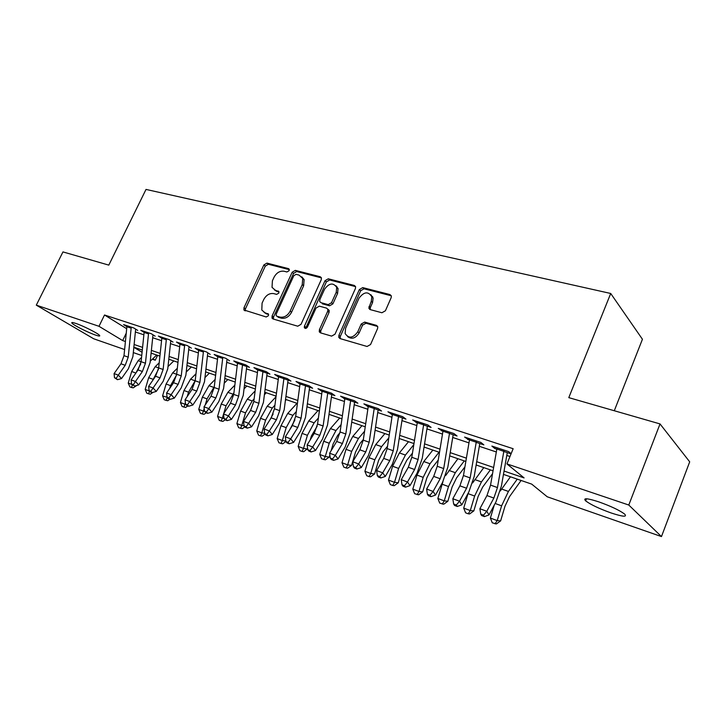 <?xml version="1.0" encoding="UTF-8"?>
<svg xmlns="http://www.w3.org/2000/svg" width="726" height="726" viewBox="0 0 726 726"><rect width="100%" height="100%" fill="white"/><g stroke="black" fill="none" stroke-linecap="round" stroke-linejoin="round"><path stroke-width="1.09" d="M289.139 270.662L289.238 269.301L288.476 268.62L266.95 263.111L263.865 264.963L243.981 307.751L243.918 309.966L266.215 316.981L268.438 315.692L268.502 314.176L264.99 312.752L261.805 310.056L262.077 303.141L263.747 299.529C266.288 294.965 269.645 292.995 273.802 293.613L276.615 294.393L278.829 293.086L278.911 291.652L275.363 290.237L272.032 287.351L272.404 280.79L274.056 277.205C276.588 272.677 279.937 270.689 284.111 271.243L286.924 271.978L289.139 270.662M611.074 512.946C599.122 508.636 590.646 504.615 585.664 500.876C582.797 497.8 587.189 498.136 598.832 501.884C610.902 506.203 619.496 510.26 624.614 514.062C627.455 517.202 622.944 516.83 611.074 512.946M95.542 335.076C88.227 332.626 73.743 325.33 72.01 323.206C71.175 322.226 72.446 322.29 75.822 323.415C83.118 325.829 97.838 333.243 99.498 335.321C100.342 336.338 99.026 336.256 95.542 335.076M381.912 312.752L385.397 310.792L391.142 297.733L391.368 296.154L389.926 294.556L362.737 287.605L359.352 289.547L338.915 335.339L338.752 337.318L340.022 338.57L367.057 346.474L370.55 344.541L377.565 328.588L377.774 326.854L376.367 325.339L364.661 322.09L361.212 324.023L357.755 331.836C353.017 338.225 348.807 338.788 345.122 333.524L345.585 328.37L359.043 298.15C364.062 291.607 368.327 291.171 371.83 296.843L371.258 301.363L368.808 308.151L370.187 309.603L381.912 312.752M124.6 349.542L93.672 338.77L36.3 305.147L62.962 251.913L108.8 265.117L146.017 189.422L610.711 293.476L568.794 397.639L660.025 423.92L628.789 505.033L661.468 536.578L547.241 496.784L531.695 484.115L503.463 474.396M36.3 305.147L98.99 326.301L122.667 340.576L125.389 341.51M504.044 471.047L524.09 477.908L506.948 463.923L513.155 448.722L104.517 314.993L98.99 326.301M506.948 463.923L628.789 505.033M321.246 279.737L321.418 277.876L320.211 276.733L295.337 270.371L292.161 272.25L272.105 315.928L272.014 318.088L273.04 318.968L297.751 326.201L301.018 324.331L321.246 279.737M328.297 278.802L354.288 285.445L355.613 286.797L355.413 288.531L334.995 334.205L331.619 336.111L320.456 332.844L319.268 331.718L319.404 329.677L327.689 311.263L327.853 309.33L326.627 308.151L319.331 306.145L316.037 308.042L307.443 327.045C306.327 328.615 305.292 328.805 304.339 327.635L304.43 326.174L325.012 280.708L328.297 278.802L329.649 279.982L355.558 286.616M137.722 330.412L133.847 327.989L123.601 324.613L126.85 326.636M155.137 336.165L151.289 333.742L140.771 330.276L144.093 332.354M173.006 342.082L169.185 339.65L158.386 336.084L161.78 338.234M191.346 348.144L187.562 345.703L176.482 342.055L179.939 344.269L176.681 374.262L173.568 382.729L166.608 392.993L171.173 394.681L174.304 398.138L181.228 387.865L185.883 375.179L188.96 347.355M210.195 354.379L206.447 351.938L195.058 348.181L198.597 350.467M229.552 360.777L225.84 358.335L214.143 354.469L217.764 356.838M242.466 365.051L249.454 367.356L245.787 364.906L233.754 360.94L237.456 363.363M262.866 371.794L269.918 374.126L266.297 371.676L253.918 367.592L257.712 370.088M283.848 378.727L290.963 381.086L287.396 378.636L274.664 374.435L278.548 376.975M305.437 385.869L312.616 388.247L309.113 385.796L296.008 381.477L299.983 384.063M327.671 393.22L334.913 395.616L331.464 393.165L317.97 388.719L322.054 391.359M350.567 400.788L357.882 403.211L354.497 400.761L340.594 396.178L344.777 398.873M374.162 408.593L381.54 411.034L378.228 408.593L363.898 403.865L368.191 406.624M398.483 416.633L405.934 419.102L402.694 416.66L387.929 411.787L392.33 414.6M423.567 424.928L431.09 427.414L427.932 424.982L412.695 419.964L417.223 422.831M449.448 433.486L457.044 435.999L453.986 433.576L438.259 428.385L442.905 431.326M476.174 442.325L483.834 444.856L480.875 442.443L464.631 437.088L469.413 440.092M370.151 308.151L369.616 309.349M104.517 314.993L126.651 328.687M135.372 331.982L143.839 334.795M152.687 337.735L161.526 340.675M170.456 343.643L179.676 346.71M188.706 349.705L198.325 352.9M207.436 355.931L217.473 359.27M226.684 362.338L237.166 365.813M246.468 368.908L257.403 372.547M266.814 375.669L278.221 379.462M287.732 382.62L299.647 386.586M309.249 389.78L321.7 393.919M331.41 397.14L344.405 401.469M354.224 404.727L367.81 409.246M377.729 412.54L391.922 417.259M401.959 420.599L416.797 425.527M426.933 428.903L442.461 434.057M452.706 437.469L468.942 442.869M479.314 446.308L496.303 451.962M506.784 455.447L509.979 456.5M511.122 453.686L508.654 451.608L491.883 446.073L494.796 448.486L496.793 449.14M503.78 451.454L511.05 453.859M614.287 410.744L642.437 339.26L610.711 293.476M372.347 297.315L372.647 296.653M660.025 423.92L689.7 461.827L661.468 536.578M157.578 355.341L155.255 360.223L152.324 359.207M141.733 355.513L133.312 352.582M133.838 347.309L142.069 352.273M152.805 358.744L155.255 360.223M493.036 470.802L476.138 464.985M465.829 461.437L449.684 455.883M439.484 452.371L424.048 447.062M413.965 443.586L399.2 438.504M389.218 435.074L375.097 430.209M365.223 426.815L351.711 422.16M341.946 418.802L329.005 414.346M319.349 411.025L306.962 406.76M297.406 403.465L285.536 399.382M276.08 396.133L264.718 392.221M255.361 389L244.471 385.252M235.206 382.067L224.779 378.473M215.613 375.315L205.621 371.875M196.537 368.754L186.963 365.459M177.979 362.365L168.795 359.207M159.901 356.139L151.099 353.108M142.287 350.077L133.856 347.173M134.119 344.496L142.559 347.382M151.38 350.395L160.183 353.408M169.085 356.457L178.278 359.597M187.272 362.673L196.855 365.958M205.939 369.062L215.94 372.483M225.114 375.623L235.551 379.19M244.825 382.366L255.715 386.096M265.09 389.299L276.461 393.193M285.926 396.423L297.796 400.489M307.361 403.765L319.767 408.003M329.432 411.315L342.382 415.744M352.155 419.084L365.686 423.712M375.56 427.097L389.699 431.925M399.681 435.346L414.464 440.401M424.556 443.858L440.01 449.14M450.22 452.634L466.382 458.16M476.701 461.691L493.607 467.48M126.206 333.243L122.667 340.576M272.041 318.151L272.813 316.463M257.567 370.042L257.775 369.579M278.258 376.885L278.72 375.877M299.548 383.927L300.047 382.811M321.464 391.169L321.963 390.034M344.024 398.628L344.523 397.476M367.256 406.315L367.773 405.144M391.205 414.228L391.722 413.04M415.898 422.396L416.415 421.189M441.372 430.817L441.889 429.583M467.653 439.511L468.179 438.259M494.796 448.486L495.323 447.207M274.292 289.819L276.787 291.371L275.363 290.237M279.002 291.979L276.787 291.371M264.101 312.407L266.433 313.85L264.99 312.752M268.602 314.476L266.433 313.85M289.32 269.645L268.375 264.282L265.289 266.124L245.452 308.84L245.297 310.855M321.418 277.867L296.725 271.542L293.558 273.421L273.548 317.017L273.412 319.086M296.072 274.337L293.839 275.653L276.225 314.068L276.152 315.565L276.878 316.2L279.882 317.071C284.138 317.77 287.569 315.783 290.164 311.118L302.243 284.646L302.733 278.466L299.094 275.118L296.072 274.337M277.659 316.799L276.878 316.2M301.807 276.824L304.121 279.628L303.631 285.808L291.58 312.225C288.993 316.881 285.572 318.868 281.325 318.17L278.321 317.298M327.998 309.285L329.223 310.474L329.06 312.398L320.801 330.775L320.701 332.916M329.649 279.982L326.373 281.888L305.664 328.415M336.229 292.288L336.719 287.396C333.216 282.396 329.159 283.004 324.549 289.22L319.867 299.575L319.703 301.517L320.901 302.651L328.206 304.639L331.528 302.733L336.229 292.288L337.581 293.458L338.062 288.576L335.893 285.754M337.581 293.458L332.889 303.885L329.577 305.791L322.28 303.795M370.868 294.729L373.137 298.032L372.574 302.542L370.333 307.588L370.224 309.612M347.536 336.555C351.738 339.605 355.595 338.407 359.107 332.953L357.755 331.836M377.656 326.464L365.986 323.224L362.555 325.157L359.107 332.953M391.269 295.772L364.053 288.794L360.677 290.736L340.294 336.447L340.213 338.625M136.742 385.461L133.275 387.847L131.551 387.521L129.872 386.885L128.239 383.092L131.669 371.521L138.158 360.668L141.543 357.473M128.239 383.092L131.951 384.471M135.862 373.1L140.735 363.898M151.008 353.952L151.689 353.317M156.689 355.041L150.264 361.167M132.359 384.907L131.551 387.521M131.252 327.136L128.239 357.156L125.208 365.314L118.311 375.142L121.532 378.555L128.393 368.744L132.912 356.566L135.599 329.713M126.986 325.729L124.001 355.658L120.979 363.79L114.091 373.591L118.311 375.142L116.169 378.328L114.49 377.701L117.467 379.689L116.169 378.328M117.467 379.689L121.532 378.555M114.091 373.591L114.49 377.701M152.986 392.376L150.273 394.218L146.843 393.256L145.191 389.408L148.667 377.692L155.183 366.684L159.194 362.828M145.191 389.408L149.465 391.005M152.578 380.624L158.459 369.298M173.804 360.931L168.015 366.539M149.492 391.033L148.567 393.9M169.911 399.255L167.715 400.761L164.248 399.781L162.579 395.888L166.1 384.018L172.652 372.855L177.335 368.273M162.579 395.888L167.071 397.294M169.702 388.428L170.528 385.633L176.599 374.915M191.355 366.966L186.237 372.011M166.018 400.443L167.352 397.603M187.834 405.943L185.62 407.467L182.108 406.478L180.429 402.54L183.996 390.515L190.575 379.181L195.966 373.817M180.429 402.54L184.967 404.237L185.384 402.812M187.244 396.532L188.542 392.167L195.194 380.723M209.351 373.164L204.968 377.565M183.923 407.159L184.967 404.237L185.72 404.373M206.229 412.804L203.988 414.355L200.449 413.357L198.752 409.373L202.363 397.186L208.97 385.678L215.132 379.444M198.752 409.373L203.407 411.107L204.197 408.448M205.222 404.972L207.037 398.883L214.288 386.677M227.828 379.526L224.225 383.21M202.309 414.056L203.407 411.107L204.587 411.315M148.612 332.862L145.454 363.236L142.396 371.503L135.472 381.486L138.666 384.916L145.554 374.952L150.119 362.61L152.923 335.439M144.229 331.419L141.107 361.702L138.058 369.933L131.143 379.889L135.472 381.486L133.285 384.698L131.551 384.054L134.573 386.069L133.285 384.698M134.573 386.069L138.666 384.916M131.143 379.889L131.551 384.054M166.426 338.733L163.123 369.48L160.029 377.856L153.086 387.993L156.253 391.441L163.159 381.322L167.77 368.817L170.71 341.32M161.925 337.254L158.658 367.9L155.582 376.25L148.639 386.35L153.086 387.993L150.854 391.241L149.075 390.579L150.346 391.958L152.124 392.621L150.854 391.241M152.124 392.621L156.253 391.441M148.639 386.35L149.075 390.579M184.713 344.768L181.264 375.877L178.142 384.372L168.886 397.957L167.062 397.276L168.323 398.665L170.138 399.336L168.886 397.957M180.093 343.244L179.948 344.26L184.558 345.794M170.138 399.336L174.304 398.138M166.608 392.993L167.062 397.276M203.507 350.967L199.886 382.457L196.737 391.069L189.749 401.542L192.844 405.017L199.786 394.581L204.496 381.722L207.709 353.553M198.761 349.397L195.185 380.796L192.036 389.381L185.057 399.808L189.749 401.542L187.408 404.854L185.529 404.164L186.773 405.544L188.651 406.242L187.408 404.854M188.651 406.242L192.844 405.017M185.057 399.808L185.529 404.164M225.169 419.828L222.855 421.425L219.279 420.418L217.564 416.379L221.23 404.037L227.855 392.349L234.834 385.152M217.564 416.379L222.347 418.167L223.517 414.219M223.653 413.766L226.022 405.78L233.926 392.739M246.795 386.05L244.027 388.936M221.185 421.134L222.347 418.167L224.007 418.457M222.809 357.328L219.025 389.218L215.84 397.948L208.834 408.593L211.883 412.087L218.853 401.478L223.608 388.437L226.975 359.924M217.927 355.722L214.188 387.512L211.012 396.214L204.015 406.814L208.834 408.593L206.438 411.951L204.505 411.225L205.739 412.622L207.663 413.339L206.438 411.951M207.663 413.339L211.883 412.087M204.015 406.814L204.505 411.225M244.844 426.879L242.239 428.685L238.618 427.678L236.894 423.585L240.605 411.07L247.257 399.2L255.116 390.942M236.894 423.585L241.803 425.418L245.533 412.858L252.194 400.943L254.127 398.91M266.27 392.757L264.4 394.735M240.578 428.413L241.803 425.418L244.045 425.799M242.647 363.871L238.691 396.16L235.478 405.017L228.454 415.835L231.458 419.356L238.446 408.566L243.246 395.343L246.767 366.467M237.638 362.22L233.727 394.409L230.514 403.229L223.499 414.011L228.454 415.835L225.995 419.229L224.016 418.494L225.223 419.891L227.202 420.635L225.995 419.229M227.202 420.635L231.458 419.356M223.499 414.011L224.016 418.494M273.121 413.983L270.072 419.619M265.081 434.112L262.15 436.154L260.516 435.89L258.492 435.128L256.75 430.99L260.516 418.303L267.195 406.242L275.989 396.813M256.75 430.99L261.805 432.868L265.589 420.136L272.268 408.039L274.918 405.181M286.28 399.636L285.382 400.607M260.516 435.89L261.805 432.868L264.654 433.349M263.057 370.605L258.91 403.302L255.661 412.286L248.619 423.294L251.586 426.824L258.583 415.853L263.429 402.431L267.123 373.2M257.902 368.908L253.801 401.496L250.561 410.453L243.528 421.407L248.619 423.294L246.105 426.725L244.063 425.962L245.261 427.369L247.294 428.131L246.105 426.725M247.294 428.131L251.586 426.824M243.528 421.407L244.063 425.962M294.91 419.909L289.865 429.565M300.183 382.847L295.7 416.297L292.387 425.518L285.327 436.852L285.917 441.553L287.069 442.969L289.22 443.777L288.068 442.352L285.917 441.553L282.623 443.831L278.929 442.796L277.169 438.595L280.989 425.735L287.696 413.484L296.97 403.32M277.169 438.595L282.36 440.528L286.198 427.623L292.905 415.326L296.326 411.56M280.998 443.568L282.36 440.528L285.863 441.099M336.755 286.398L336.601 287.06M284.038 377.529L279.71 410.644L276.425 419.764L269.364 430.954L272.277 434.502L279.292 423.349L284.193 409.736L288.059 380.125M278.739 375.778L274.455 408.792L271.179 417.877L264.128 429.021L269.364 430.954L266.787 434.429L264.691 433.649L265.861 435.055L267.958 435.836L266.787 434.429M267.958 435.836L272.277 434.502M264.128 429.021L264.691 433.649M317.144 426.235L311.381 436.008L310.229 439.874M307.624 448.641L303.677 451.717L302.07 451.472L299.938 450.674L298.168 446.417L302.043 433.377L308.768 420.926L318.024 410.562M298.168 446.417L303.513 448.414L307.407 435.319L314.131 422.822L318.387 418.031M302.07 451.472L303.513 448.414L307.506 449.04M320.248 330.339L319.458 332.1M305.646 384.653L301.099 418.203L297.787 427.46L290.718 438.849L293.576 442.406L300.6 431.053L305.546 417.241L309.594 387.248M285.327 436.852L290.718 438.849L288.068 442.352M289.22 443.777L293.576 442.406M339.95 432.76L337.617 435.464L333.143 443.904L331.11 450.728M329.849 454.975L329.214 457.117L325.339 459.839L321.564 458.787L319.767 454.476L323.705 441.236L330.448 428.585L339.677 418.022M319.767 454.476L325.266 456.518L329.223 443.241L335.966 430.527L341.12 424.592M323.76 459.603L325.266 456.518L329.214 457.117M327.88 391.986L323.124 425.98L319.776 435.373L312.697 446.962L315.492 450.537L322.525 438.994L327.526 424.964L331.764 394.572M322.262 390.134L317.561 424.02L314.222 433.377L307.143 444.911L312.697 446.962L309.984 450.519L307.76 449.684L308.895 451.109L311.109 451.944L309.984 450.519M311.109 451.944L315.492 450.537M307.143 444.911L307.76 449.684M363.363 439.484L360.032 443.441L355.549 452.026L351.556 465.43L347.627 468.197L346.075 467.98L343.806 467.127L342 462.761L346.003 449.33L352.763 436.462L361.956 425.69M342 462.761L347.663 464.867L351.674 451.39L358.444 438.468L364.579 431.235M346.075 467.98L347.663 464.867L351.556 465.43M350.785 399.536L345.812 433.994L342.418 443.532L335.339 455.329L338.071 458.923L345.104 447.162L350.159 432.923L354.597 402.122M344.995 397.63L340.077 431.97L336.692 441.472L329.613 453.215L335.339 455.329L332.553 458.923L330.266 458.07L331.365 459.504L333.651 460.348L332.553 458.923M333.651 460.348L338.071 458.923M329.613 453.215L330.266 458.07M387.521 446.29L383.101 451.654L378.609 460.384L374.562 473.987L370.587 476.8L369.053 476.592L366.721 475.721L364.897 471.292L368.953 457.661L375.732 444.575L384.889 433.585M364.897 471.292L370.732 473.461L374.807 459.785L381.586 446.644L388.782 437.941M369.053 476.592L370.732 473.461L374.562 473.987M374.38 407.322L369.171 442.243L365.75 451.935L358.662 463.95L361.321 467.553L368.363 455.574L373.473 441.109L378.119 409.9M368.418 405.353L363.263 440.156L359.851 449.811L352.763 461.772L358.662 463.95L355.804 467.58L353.444 466.7L354.515 468.143L356.874 469.014L355.804 467.58M356.874 469.014L361.321 467.553M352.763 461.772L353.444 466.7M412.459 453.142L406.869 460.112L402.367 468.996L398.256 482.808L394.236 485.667L392.721 485.476L390.325 484.578L388.483 480.077L392.603 466.246L399.391 452.933L408.511 441.707M388.483 480.077L394.49 482.318L398.628 468.433L405.426 455.057L413.793 444.684M392.721 485.476L394.49 482.318L398.256 482.808M398.71 415.345L393.256 450.746L389.798 460.593L382.711 472.835L385.297 476.447L392.339 464.25L397.494 449.557L402.367 417.922M392.557 413.321L387.167 448.595L383.718 458.405L376.631 470.584L382.711 472.835L379.771 476.51L377.339 475.603L378.382 477.046L380.805 477.953L379.771 476.51M380.805 477.953L385.297 476.447M376.631 470.584L377.339 475.603M438.241 460.021L431.362 468.833L426.852 477.871L422.668 491.892L418.603 494.796L414.646 493.698L412.795 489.142L416.978 475.094L423.775 461.545L432.841 450.084M412.795 489.142L418.984 491.448L423.185 477.354L429.992 463.742L439.039 452.216M417.123 494.624L418.984 491.448L422.668 491.892M423.812 423.621L418.094 459.522L414.591 469.522L407.504 481.991L410.009 485.621L417.051 473.189L422.269 458.26L427.369 426.189M417.459 421.534L411.814 457.298L408.321 467.263L401.233 479.677L407.504 481.991L404.482 485.712L401.977 484.777L402.994 486.229L405.489 487.164L404.482 485.712M405.489 487.164L410.009 485.621M401.233 479.677L401.977 484.777M464.912 466.891L456.609 477.817L452.089 487.028L447.851 501.258L443.722 504.216L439.729 503.109L437.851 498.481L442.933 481.692M437.851 498.481L444.239 500.858L448.514 486.547L455.32 472.68L464.304 460.919M445.637 475.566L457.915 458.714M442.279 504.062L444.239 500.858L447.851 501.258M449.703 432.161L443.713 468.569L440.174 478.733L433.095 491.448L435.509 495.087L442.542 482.418L447.815 467.245L453.16 434.72M443.15 430.001L437.233 466.283L433.703 476.401L426.625 489.052L433.095 491.448L429.992 495.214L427.396 494.252L428.376 495.695L430.963 496.666L429.992 495.214M430.963 496.666L435.509 495.087M426.625 489.052L427.396 494.252M492.537 473.697L482.654 487.092L478.135 496.466L473.815 510.922L469.64 513.926L468.225 513.799L465.593 512.81L463.705 508.118L468.152 493.226M463.705 508.118L470.303 510.569L474.632 496.03L481.456 481.91L490.368 469.885M472.635 482.917L483.779 467.617M468.225 513.799L470.303 510.569L473.815 510.922M476.438 440.981L470.158 477.908L466.582 488.244L459.513 501.203L461.827 504.851L468.851 491.938L474.187 476.51L479.786 443.522M469.668 438.749L463.46 475.539L459.903 485.839L452.824 498.735L459.513 501.203L456.309 505.024L453.641 504.025L454.585 505.477L457.253 506.476L456.309 505.024M457.253 506.476L461.827 504.851M452.824 498.735L453.641 504.025M521.105 480.467L509.525 496.657L505.006 506.203L500.622 520.896L496.384 523.954L492.292 522.82L490.386 518.055L494.27 505.051M490.386 518.055L497.192 520.596L501.602 505.822L508.427 491.438L517.257 479.142M500.305 490.957L510.46 476.8M495.014 523.845L497.192 520.596L500.622 520.896M504.053 450.093L497.464 487.554L493.852 498.063L486.792 511.285L489.006 514.943L496.021 501.766L501.412 486.075L507.283 452.616M497.065 447.788L490.549 485.113L486.946 495.577L479.886 508.735L486.792 511.285L483.507 515.151L480.748 514.117L481.647 515.578L484.396 516.603L483.507 515.151M484.396 516.603L489.006 514.943M479.886 508.735L480.748 514.117M289.211 269.237L288.476 268.62M268.429 314.049L267.785 313.568M278.866 291.562L278.167 290.999M245.452 308.84L243.981 307.751M265.289 266.124L263.865 264.963M268.375 264.282L266.95 263.111M273.548 317.017L272.105 315.928M293.558 273.421L292.161 272.25M296.725 271.542L295.337 270.371M321.364 277.722L320.211 276.733M281.325 318.17L279.882 317.071M291.58 312.225L290.164 311.118M303.631 285.808L302.243 284.646M355.54 286.561L354.288 285.445M320.801 330.775L319.404 329.677M329.06 312.398L327.689 311.263M305.846 327.272L304.43 326.174M326.373 281.888L325.012 280.708M329.577 305.791L328.206 304.639M332.889 303.885L331.528 302.733M370.333 307.588L369.017 306.426M372.574 302.542L371.258 301.363M362.555 325.157L361.212 324.023M365.986 323.224L364.661 322.09M377.638 326.437L376.367 325.339M340.294 336.447L338.915 335.339M360.677 290.736L359.352 289.547M364.053 288.794L362.737 287.605M391.214 295.754L389.926 294.556M131.669 371.521L135.871 373.046M138.158 360.668L141.107 361.711M128.239 357.156L124.001 355.658M125.208 365.314L120.979 363.79M131.116 328.116L126.841 326.709M148.667 377.692L152.977 379.262M155.183 366.684L163.123 369.48M166.1 384.018L170.528 385.633M172.652 372.855L176.681 374.28M183.996 390.515L188.542 392.167M190.575 379.181L195.122 380.787M202.363 397.186L207.037 398.883M208.97 385.678L213.644 387.33M145.454 363.236L141.107 361.702M142.396 371.503L138.058 369.933M148.467 333.86L144.084 332.408M160.029 377.856L155.582 376.25M166.272 339.741L161.78 338.262M181.264 375.877L176.681 374.262M178.142 384.372L173.568 382.729M199.886 382.457L195.185 380.796M196.737 391.069L192.036 389.381M203.344 352.001L198.597 350.431M221.23 404.037L226.022 405.78M227.855 392.349L232.656 394.046M219.025 389.218L214.188 387.512M215.84 397.948L211.012 396.214M222.646 358.381L217.773 356.765M240.605 411.07L245.533 412.858M247.257 399.2L252.194 400.943M238.691 396.16L233.727 394.409M235.478 405.017L230.514 403.229M242.484 364.933L237.466 363.281M260.516 418.303L265.589 420.136M267.195 406.242L272.268 408.039M258.91 403.302L253.801 401.496M255.661 412.286L250.561 410.453M262.876 371.676L257.721 369.979M280.989 425.735L286.198 427.623M287.696 413.484L292.905 415.326M279.71 410.644L274.455 408.792M276.425 419.764L271.179 417.877M283.857 378.618L278.557 376.867M302.043 433.377L307.407 435.319M308.768 420.926L314.131 422.822M301.099 418.203L295.7 416.297M297.787 427.46L292.387 425.518M305.455 385.751L299.992 383.954M323.705 441.236L329.223 443.241M330.448 428.585L335.966 430.527M323.124 425.98L317.561 424.02M319.776 435.373L314.222 433.377M327.68 393.102L322.063 391.25M346.003 449.33L351.674 451.39M352.763 436.462L358.444 438.468M345.812 433.994L340.077 431.97M342.418 443.532L336.692 441.472M350.585 400.67L344.796 398.765M368.953 457.661L374.807 459.785M375.732 444.575L381.586 446.644M369.171 442.243L363.263 440.156M365.75 451.935L359.851 449.811M374.171 408.475L368.209 406.506M392.603 466.246L398.628 468.433M399.391 452.933L405.426 455.057M393.256 450.746L387.167 448.595M389.798 460.593L383.718 458.405M398.501 416.515L392.349 414.482M416.978 475.094L423.185 477.354M423.775 461.545L429.992 463.742M418.094 459.522L411.814 457.298M414.591 469.522L408.321 467.263M423.585 424.81L417.241 422.714M442.107 484.224L448.514 486.547M448.913 470.421L455.32 472.68M443.713 468.569L437.233 466.283M440.174 478.733L433.703 476.401M449.467 433.368L442.924 431.199M468.025 493.635L474.632 496.03M474.849 479.577L481.456 481.91M470.158 477.908L463.46 475.539M466.582 488.244L459.903 485.839M476.192 442.198L469.432 439.965M495.114 503.463L501.602 505.822M501.602 489.025L508.427 491.438M497.464 487.554L490.549 485.113M493.852 498.063L486.946 495.577M503.799 451.327L496.811 449.013M585.664 500.876L586.49 498.78M72.01 323.206L72.346 322.516M245.016 310.773L243.918 309.966M273.275 319.041L272.014 318.088M304.121 279.628L302.733 278.466M320.665 332.817L319.268 331.718M329.223 310.474L327.853 309.33M305.337 328.406L304.339 327.635M338.062 288.576L336.719 287.396M370.133 309.321L368.808 308.151M373.137 298.032L371.83 296.843M340.131 338.416L338.752 337.318"/></g></svg>
